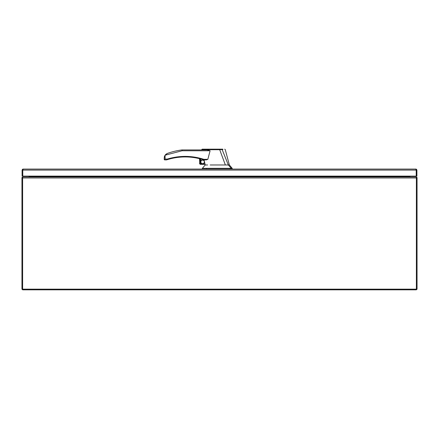 <?xml version="1.0" encoding="UTF-8"?>
<svg xmlns="http://www.w3.org/2000/svg" width="439" height="439" viewBox="0 0 439 439"><rect width="100%" height="100%" fill="white"/><g stroke="black" fill="none" stroke-linecap="round" stroke-linejoin="round"><path stroke-width="0.66" d="M21.95 288.813L21.95 177.96L22.625 177.96L22.625 176.944L416.375 176.944L416.375 177.96L417.05 177.96L417.05 288.813A1.015 1.015 0 0 1 416.035 289.828L22.965 289.828A1.015 1.015 0 0 1 21.95 288.813M22.625 177.619L21.95 177.619L21.95 177.96M416.375 177.619L417.05 177.619L417.05 177.96M22.01 177.619A1.015 1.015 0 0 1 22.625 176.999M416.375 176.999A1.015 1.015 0 0 1 416.99 177.619M28.667 176.944A0.34 0.34 0 0 0 29.007 176.604L29.007 176.121M29.759 176.121L29.682 176.604A1.015 1.015 0 0 1 29.627 176.944M409.993 176.121L409.993 176.604A0.34 0.34 0 0 0 410.333 176.944M409.373 176.944A1.015 1.015 0 0 1 409.318 176.604L409.241 176.121M415.887 169.745L416.221 170.085L416.221 169.256L415.881 169.07L416.474 169.256L416.902 170.085L416.902 176.121L416.221 176.121L416.474 169.256M415.881 169.07L23.102 169.07L22.768 169.256L22.768 176.121L22.768 170.085L23.108 169.745M22.768 170.085L22.515 169.256L22.093 170.085L22.093 176.121L416.221 176.121L416.221 170.085L22.768 170.085M23.102 169.07L22.515 169.256M22.625 289.153L22.625 177.96L416.375 177.96L416.375 289.153L22.625 289.153M409.241 176.944L409.241 176.604L29.759 176.604L29.759 176.944M210.171 164.976L225.366 164.976L219.692 149.699L202.928 149.732C201.106 149.902 201.1 149.913 202.911 149.759M205.046 164.367L205.194 164.976L207.636 164.976M207.148 149.924L182.031 149.924L182.081 150.769L165.075 155.219L165.075 159.05L164.23 159.33L165.075 159.05L164.795 159.895L166.469 159.895L167.369 159.05C179.578 155.411 191.761 155.51 203.916 159.33L203.916 159.895L206.396 159.895L207.85 159.33L210.089 150.769L207.148 149.924L201.561 149.924L207.115 149.924M203.976 159.895L206.078 159.895M204.042 159.895L205.018 164.082L200.683 164.082M200.398 158.896L200.683 158.967L200.398 158.896L200.398 164.329L205.057 164.367L205.018 164.082M219.692 149.699L219.709 149.172L202.489 149.172L219.67 149.172M225.366 164.976L228.318 164.976L222.15 149.589L219.687 149.683M205.194 164.976L202.374 168.318L231.238 168.318L228.318 164.976L228.692 164.976L228.318 164.976M207.85 159.33L203.916 159.33L194.954 157.173M192.244 156.794L188.567 156.476M179.074 156.69L176.363 157.025M204.322 161.091A1.904 1.904 0 0 0 200.716 162.183A1.904 1.904 0 0 0 202.598 163.813A1.904 1.904 0 0 0 204.503 161.876M202.598 163.67A1.761 1.761 0 0 0 204.36 161.909A1.761 1.761 0 0 0 202.598 160.142A1.761 1.761 0 0 0 200.837 161.909A1.761 1.761 0 0 0 202.598 163.67M182.042 150.171L182.031 149.924A69.609 69.609 0 0 0 167.347 153.447L165.059 155.208L164.23 157.875L164.23 159.33A0.565 0.565 0 0 0 164.795 159.895M222.787 149.172L219.495 149.172M219.709 149.172L222.617 149.172M222.941 149.567L222.15 149.589L221.914 149.172M231.238 168.318L232.193 168.318L232.193 169.07M202.374 168.318L202.374 169.07M165.602 154.555L166.079 154.133M166.694 153.738L167.347 153.447M164.279 157.178L164.345 156.833M164.427 156.52L165.059 155.208M165.075 159.05L167.369 159.05L167.533 159.587L166.644 159.867L167.352 159.642M166.815 159.812L166.644 159.867A0.565 0.565 0 0 1 166.469 159.895M167.533 159.587A60.368 60.368 0 0 1 203.74 159.867A0.565 0.565 0 0 0 203.916 159.895M199.789 158.737L199.504 158.671L199.789 158.737L199.504 158.671L199.789 163.956L199.504 163.187L199.789 163.956L199.789 158.737M199.504 163.187L199.789 163.956A1.174 1.174 0 0 0 200.398 164.329L200.683 164.367L200.683 158.967M203.916 159.33L203.74 159.867M210.089 150.769L182.081 150.769M230.678 168.318L230.678 169.07M229.86 168.318L229.86 169.07M206.434 168.318L206.434 169.07M202.094 149.172L201.561 149.924M224.708 149.172L225.251 149.589L229.372 164.976L232.193 168.318"/></g></svg>
